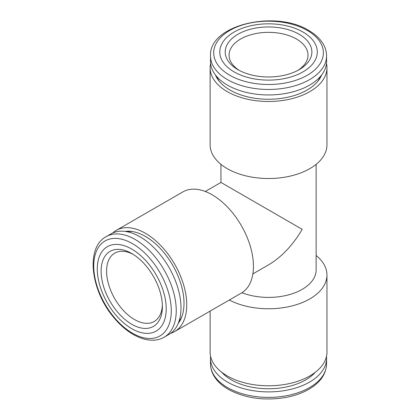 <?xml version="1.0" encoding="UTF-8"?>
<svg xmlns="http://www.w3.org/2000/svg" width="420" height="420" viewBox="0 0 420 420"><rect width="100%" height="100%" fill="white"/><g stroke="black" fill="none" stroke-linecap="round" stroke-linejoin="round"><path stroke-width="0.63" d="M326.571 61.446A58.034 33.506 180 0 1 268.538 94.952A58.034 33.506 180 0 1 210.504 61.446L210.504 55.955A58.034 33.506 180 0 0 268.538 89.46A58.034 33.506 180 0 0 326.571 55.955L326.571 61.446M303.009 32.067A48.746 28.145 180 0 1 281.159 79.154A48.746 28.145 180 0 1 221.45 44.683A48.746 28.145 180 0 1 303.009 32.067M237.899 69.657L237.899 69.657A43.334 25.016 180 0 1 237.899 34.277A43.334 25.016 180 0 1 299.182 34.277A43.334 25.016 180 0 1 299.182 69.657A43.334 25.016 180 0 1 237.899 69.657M239.332 70.445A39.464 22.785 180 0 1 229.078 55.125A39.464 22.785 180 0 1 253.439 34.078A39.464 22.785 180 0 1 296.441 39.018A39.464 22.785 180 0 1 308.002 55.125A39.464 22.785 180 0 1 297.748 70.445M106.192 236.633L110.943 233.893A58.034 33.506 60 0 1 139.96 236.765A58.034 33.506 60 0 1 177.875 287.905A58.034 33.506 60 0 1 168.977 334.409L164.225 337.15C150.507 345.293 129.722 336.635 114.476 318.302C90.93 291.475 85.029 247.821 106.192 236.633A58.034 33.506 60 0 1 135.209 239.51A58.034 33.506 60 0 1 173.119 290.651A58.034 33.506 60 0 1 164.225 337.15M131.754 249.086A48.746 28.145 60 0 1 161.606 326.025A48.746 28.145 60 0 1 101.903 291.554A48.746 28.145 60 0 1 131.754 249.086M131.754 324.266A43.334 25.016 60 0 1 101.115 271.199A43.334 25.016 60 0 1 131.754 253.507A43.334 25.016 60 0 1 162.393 306.579A43.334 25.016 60 0 1 131.754 324.266M162.362 304.941A39.464 22.785 60 0 1 154.219 321.484A39.464 22.785 60 0 1 134.489 319.531A39.464 22.785 60 0 1 108.707 284.755A39.464 22.785 60 0 1 114.76 253.134A39.464 22.785 60 0 1 133.156 254.352M210.609 356.417A58.034 33.506 -0 0 0 210.504 358.386A58.034 33.506 -0 0 0 227.504 382.079A58.034 33.506 -0 0 0 290.75 389.34A58.034 33.506 -0 0 0 326.571 358.386A58.034 33.506 -0 0 0 326.471 356.417M221.702 372.225A52.616 30.377 -0 0 0 231.336 379.864A52.616 30.377 -0 0 0 315.378 372.225M210.121 311.099L210.121 352.065A58.422 33.731 0 0 0 227.231 375.916A58.422 33.731 0 0 0 290.897 383.229A58.422 33.731 0 0 0 326.959 352.065L326.959 275.042A58.422 33.731 0 0 0 316.129 255.476M229.299 300.027A58.422 33.731 0 0 0 292.21 305.875A58.422 33.731 0 0 0 326.959 275.042M241.941 292.714A47.586 27.473 0 0 0 290.887 294.189A47.586 27.473 0 0 0 316.129 269.934L316.129 164.351M252.877 273.908L268.538 264.863C281.594 257.082 292.808 245.243 302.19 229.341L220.952 182.438L220.952 164.351M210.609 63.415A58.422 33.731 0 0 0 210.121 67.762L210.121 144.79A58.422 33.731 0 0 0 227.231 168.635A58.422 33.731 0 0 0 290.897 175.948A58.422 33.731 0 0 0 326.959 144.79L326.959 67.762A58.422 33.731 0 0 0 326.471 63.415M210.121 67.762A58.422 33.731 0 0 0 227.231 91.612A58.422 33.731 0 0 0 290.897 98.921A58.422 33.731 0 0 0 326.959 67.762M215.423 74.944A54.553 31.495 0 0 0 218.741 80.619A54.553 31.495 0 0 0 229.966 90.032A54.553 31.495 0 0 0 318.339 80.619A54.553 31.495 0 0 0 321.652 74.944M317.599 81.533A53.004 30.602 0 0 0 320.26 76.639M216.82 76.639A53.004 30.602 0 0 0 219.476 81.533M170.636 333.333A58.422 33.731 -120 0 0 174.641 331.585L241.348 293.071A58.422 33.731 -120 0 0 250.304 246.257A58.422 33.731 -120 0 0 212.137 194.775A58.422 33.731 -120 0 0 182.926 191.882L116.225 230.396A58.422 33.731 -120 0 0 112.702 232.99M174.641 331.585A58.422 33.731 -120 0 0 183.598 284.77A58.422 33.731 -120 0 0 145.43 233.289A58.422 33.731 -120 0 0 116.225 230.396M178.211 323.395A54.553 31.495 -120 0 0 181.466 317.688A54.553 31.495 -120 0 0 172.709 265.24A54.553 31.495 -120 0 0 131.67 231.436A54.553 31.495 -120 0 0 125.097 231.399M178.983 321.342A53.004 30.602 -120 0 0 181.886 316.596M132.825 231.614A53.004 30.602 -120 0 0 127.26 231.756M307.314 30.455A54.836 31.657 180 0 1 282.733 83.422A54.836 31.657 180 0 1 215.57 44.651A54.836 31.657 180 0 1 307.314 30.455M132.51 243.673A54.836 31.657 60 0 1 166.094 330.225A54.836 31.657 60 0 1 98.931 291.449A54.836 31.657 60 0 1 132.51 243.673M326.571 363.872C326.172 374.183 320.197 382.694 308.658 389.403C301.959 393.22 294.2 395.929 285.38 397.53C263.886 400.953 244.86 398.218 228.307 389.34C221.865 385.618 217.072 381.145 213.932 375.916C211.669 372.073 210.525 368.062 210.504 363.872A58.034 33.506 -0 0 0 227.504 387.566A58.034 33.506 -0 0 0 290.75 394.832A58.034 33.506 -0 0 0 326.571 363.872L326.571 358.386M326.571 55.955C326.55 51.713 325.379 47.644 323.059 43.759C319.914 38.593 315.152 34.172 308.774 30.492C275.536 9.555 208.64 24.875 210.504 55.955M210.504 363.872L210.504 358.386M205.291 191.483L220.952 182.438"/></g></svg>
